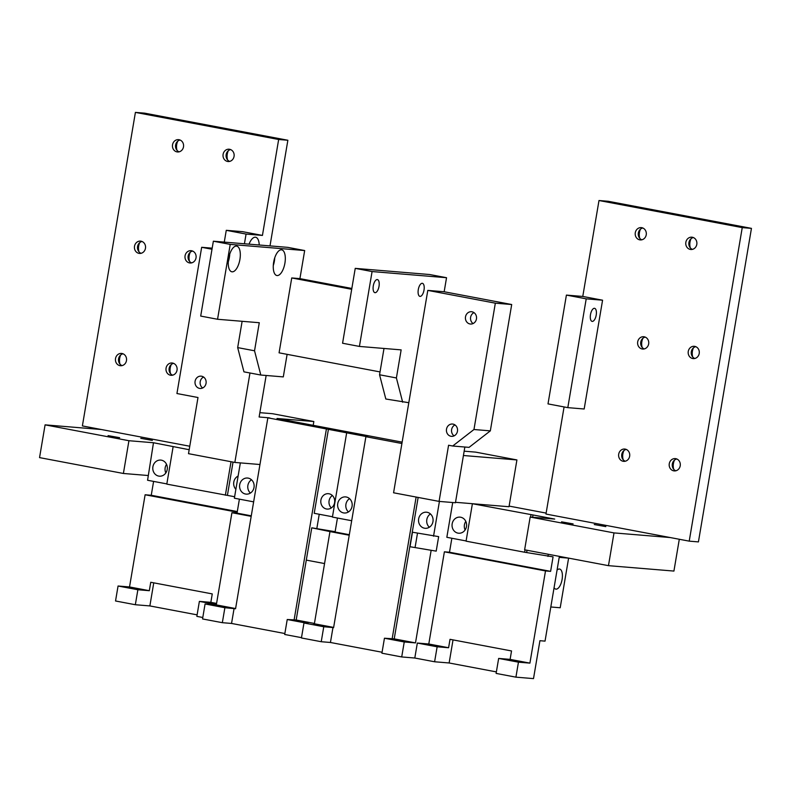<?xml version="1.0" encoding="UTF-8"?>
<svg xmlns="http://www.w3.org/2000/svg" width="791" height="791" viewBox="0 0 791 791"><rect width="100%" height="100%" fill="white"/><g stroke="black" fill="none" stroke-linecap="round" stroke-linejoin="round"><path stroke-width="1.19" d="M351.837 288.448L299.918 278.63L291.741 277.948L351.698 289.288M380.026 371.918L279.075 352.826L291.741 277.948M384.001 348.455L379.551 374.766L385.82 399.01L408.809 402.708L427.802 290.396L444.166 291.75L446.539 277.71L372.086 271.55L359.421 346.428L401.146 349.879L396.4 377.96L402.668 402.194M446.539 277.71L429.691 274.526L355.238 268.367L342.572 343.235L359.421 346.428M464.159 451.177L475.628 452.126L516.918 459.937L463.427 455.507M189.761 446.233L101.337 429.513L45.087 424.856L128.933 440.716L153.484 442.742L147.571 480.266L166.832 483.904M189.168 449.713L153.484 442.742M108.07 435.623L119.639 437.69L108.07 435.623M140.798 438.333L152.366 440.399L140.798 438.333M532.62 517.245L533.005 514.971L472.395 503.729L509.008 506.724L516.918 459.937M533.005 514.971L554.709 519.074L530.168 517.047L614.004 532.907L670.254 537.554L545.968 514.051L564.082 406.93M509.117 506.092L546.126 513.092M561.551 521.842L573.109 523.909L561.551 521.842M594.268 524.542L605.837 526.608L594.268 524.542M313.196 425.321L313.839 421.524L277.018 418.479L402.135 442.139M284.859 633.532L231.545 623.446L222.34 622.685L202.545 618.948L205.077 603.968L224.881 607.715L235.56 608.754L267.852 417.826L269.899 417.994L268.821 417.905M268.841 417.796L259.122 416.995L266.152 375.478M259.952 464.515L234.848 462.438L249.976 372.986M554.076 587.693A10.214 4.39 100.7 0 0 555.796 589.117A10.214 4.39 100.7 0 0 562.094 579.447A10.214 4.39 100.7 0 0 559.593 569.045A10.214 4.39 100.7 0 0 557.052 570.113M550.813 606.984L560.206 607.755L568.6 558.139M269.998 245.892L287.865 140.254L144.615 113.153L135.409 112.391L278.659 139.493L262.434 235.421L242.629 231.674L226.266 230.319L246.07 234.067L244.429 243.776M177.006 150.339A11.875 10.708 94.7 0 1 176.69 144.575A11.875 10.708 94.7 0 1 177.767 141.174M227.571 159.901A11.875 10.708 94.7 0 1 227.254 154.136A11.875 10.708 94.7 0 1 228.322 150.735M189.533 261.366A11.875 10.708 94.7 0 1 189.217 255.602A11.875 10.708 94.7 0 1 190.295 252.2M138.979 251.805A11.875 10.708 94.7 0 1 138.662 246.041A11.875 10.708 94.7 0 1 139.73 242.639M119.975 364.107A11.875 10.708 94.7 0 1 119.668 358.353A11.875 10.708 94.7 0 1 120.736 354.941M170.54 373.678A11.875 10.708 94.7 0 1 170.223 367.914A11.875 10.708 94.7 0 1 171.301 364.513M568.769 558.149L559.207 557.358L545.039 641.125L539.927 640.7L533.51 678.609L515.92 677.155L496.115 673.408L498.656 658.428L510.106 659.378L511.53 650.953L450.02 639.326L448.596 647.74L437.136 646.801L434.605 661.77L449.13 662.977L496.372 671.905M453.035 639.889L449.13 662.977M434.605 661.77L414.8 658.023L401.709 656.945L404.241 641.966L415.493 642.895L394.215 638.871L384.446 638.228L404.241 641.966M384.446 638.228L381.915 653.198L401.709 656.945M314.432 623.456L296.17 620.006L287.232 619.511L307.037 623.259L303.971 623.001L301.44 637.971L321.235 641.719L330.44 642.48L382.073 652.249M287.232 619.511L284.701 634.481L301.49 637.655M237.3 511.55L151.249 495.275L145.119 494.77L129.526 586.952L149.321 590.699L150.755 582.275L212.265 593.912L210.841 602.337L199.381 601.387L196.85 616.367L202.793 617.484M129.526 586.952L118.067 586.012L115.535 600.982L135.34 604.729L149.865 605.926L197.107 614.864M153.761 582.848L149.865 605.926M210.841 602.337L216.576 603.424M145.119 494.77L237.191 512.182M149.321 590.699L137.871 589.75L135.34 604.729M405.338 641.57L393.77 639.504L405.338 641.57M325.289 626.423L313.72 624.356L325.289 626.423M216.526 603.721L208.923 602.683L216.437 604.205M226.394 607.389L214.826 605.323L226.394 607.389M519.756 661.79L508.188 659.724L519.756 661.79M438.857 646.494L427.288 644.428L438.857 646.494M308.134 622.853L296.566 620.787L308.134 622.853M139.592 589.443L128.023 587.387L139.592 589.443M199.381 601.387L216.378 604.601M515.92 677.155L518.451 662.176L529.911 663.125L510.106 659.378M529.911 663.125L545.503 570.934L444.384 551.811L428.791 644.003L417.332 643.053L414.8 658.023M448.596 647.74L428.791 644.003M437.136 646.801L417.332 643.053M118.067 586.012L137.871 589.75M259.23 245.002A13.061 5.616 100.7 0 0 255.641 237.241A13.061 5.616 100.7 0 0 249.056 244.152M273.291 265.539A13.061 5.616 100.7 0 0 274.744 257.836M273.656 262.216A13.061 5.616 100.7 0 0 276.86 275.515A13.061 5.616 100.7 0 0 284.809 263.729A13.061 5.616 100.7 0 0 281.715 249.847A13.061 5.616 100.7 0 0 273.656 262.216M228.292 261.821A13.061 5.616 100.7 0 0 229.746 254.119M228.658 258.499A13.061 5.616 100.7 0 0 231.862 271.797A13.061 5.616 100.7 0 0 239.811 260.012A13.061 5.616 100.7 0 0 236.717 246.13A13.061 5.616 100.7 0 0 228.658 258.499M203.584 377.06A6.18 5.567 -85.3 0 0 200.212 381.697A6.18 5.567 -85.3 0 0 202.674 387.986M287.113 354.348L283.297 376.902L260.803 375.033L243.944 371.849L237.676 347.605L254.534 350.789L259.28 322.718L217.555 319.267L200.696 316.074L213.362 241.206L287.815 247.365L304.673 250.549L299.918 278.63M213.362 241.206L230.221 244.389L304.673 250.549M217.555 319.267L230.221 244.389M237.676 347.605L242.125 321.294M260.803 375.033L254.534 350.789M195.09 381.272A6.18 5.567 -85.3 0 0 200.064 388.46A6.18 5.567 -85.3 0 0 206.125 382.765A6.18 5.567 -85.3 0 0 201.082 376.15A6.18 5.567 -85.3 0 0 195.09 381.272M234.848 462.438L188.505 453.668L197.997 397.517L176.937 393.532L201.665 247.296L212.186 248.166M201.665 247.296L212.008 249.254M259.863 412.665L272.549 413.713L313.839 421.524M142.014 241.482A6.18 5.567 -85.3 0 0 137.505 247.069A6.18 5.567 -85.3 0 0 141.035 253.308M180.041 140.017A6.18 5.567 -85.3 0 0 175.543 145.603A6.18 5.567 -85.3 0 0 179.063 151.842M173.575 363.356A6.18 5.567 -85.3 0 0 169.066 368.942A6.18 5.567 -85.3 0 0 172.596 375.181M192.569 251.044A6.18 5.567 -85.3 0 0 188.07 256.63A6.18 5.567 -85.3 0 0 191.59 262.879M230.606 149.578A6.18 5.567 -85.3 0 0 226.097 155.165A6.18 5.567 -85.3 0 0 229.627 161.413M123.02 353.795A6.18 5.567 -85.3 0 0 118.512 359.371A6.18 5.567 -85.3 0 0 122.041 365.62M262.434 235.421L246.07 234.067M224.278 242.105L226.266 230.319M101.337 429.513L82.383 425.924L135.409 112.391M234.057 156.41A6.18 5.567 -85.3 0 0 229.093 149.212A6.18 5.567 -85.3 0 0 223.032 154.907A6.18 5.567 -85.3 0 0 228.075 161.522A6.18 5.567 -85.3 0 0 234.057 156.41M183.502 146.839A6.18 5.567 -85.3 0 0 178.529 139.651A6.18 5.567 -85.3 0 0 172.468 145.346A6.18 5.567 -85.3 0 0 177.51 151.961A6.18 5.567 -85.3 0 0 183.502 146.839M196.03 257.866A6.18 5.567 -85.3 0 0 191.056 250.678A6.18 5.567 -85.3 0 0 184.995 256.373A6.18 5.567 -85.3 0 0 190.038 262.988A6.18 5.567 -85.3 0 0 196.03 257.866M145.465 248.305A6.18 5.567 -85.3 0 0 140.501 241.117A6.18 5.567 -85.3 0 0 134.44 246.812A6.18 5.567 -85.3 0 0 139.483 253.427A6.18 5.567 -85.3 0 0 145.465 248.305M177.026 370.178A6.18 5.567 -85.3 0 0 172.062 362.99A6.18 5.567 -85.3 0 0 166.001 368.685A6.18 5.567 -85.3 0 0 171.044 375.3A6.18 5.567 -85.3 0 0 177.026 370.178M126.471 360.617A6.18 5.567 -85.3 0 0 121.498 353.429A6.18 5.567 -85.3 0 0 115.446 359.124A6.18 5.567 -85.3 0 0 120.489 365.729A6.18 5.567 -85.3 0 0 126.471 360.617M128.933 440.716L123.396 473.473L147.937 475.5M45.087 424.856L39.55 457.613L123.396 473.473M278.659 139.493L287.865 140.254M222.34 622.685L224.881 607.715M231.545 623.446L234.087 608.477M235.589 608.546L216.329 604.897L205.077 603.968M303.971 623.001L323.766 626.749L333.604 627.629L365.897 436.701L367.944 436.869L267.852 417.826M333.644 627.421L314.373 623.773L329.966 531.582L349.236 535.23M321.235 641.719L323.766 626.749M330.44 642.48L332.971 627.51M518.451 662.176L498.656 658.428M545.503 570.934L550.615 571.359L449.496 552.237L444.384 551.811M451.859 538.256L449.496 552.237M550.615 571.359L553.067 556.854L524.631 552.237L466.067 541.163L472.395 503.729M466.107 540.945L446.836 537.307L452.719 502.522M410.025 546.729L436.197 551.139L438.659 536.624L412.477 532.224L410.025 546.729L436.197 551.139M417.5 533.174L415.137 547.154M337.45 518.026L335.077 532.007L349.325 534.706M415.493 642.895L431.085 550.714M433.537 536.209L439.42 501.425M394.215 638.871L418.142 497.43M432.964 521.605A8.078 7.287 -85.3 0 0 426.468 512.202A8.078 7.287 -85.3 0 0 418.548 519.657A8.078 7.287 -85.3 0 0 425.133 528.299A8.078 7.287 -85.3 0 0 432.964 521.605M351.688 520.725L332.418 517.077L346.666 432.845M352.074 506.309A8.078 7.287 -85.3 0 0 345.578 496.906A8.078 7.287 -85.3 0 0 337.648 504.351A8.078 7.287 -85.3 0 0 344.243 513.003A8.078 7.287 -85.3 0 0 352.074 506.309M324.557 563.558L306.295 560.107L311.763 527.815L329.966 531.582M253.634 501.85L234.373 498.201L240.345 462.893M239.396 499.161L237.033 513.132L231.921 512.716L251.182 516.355M237.033 513.132L251.271 515.831M332.477 516.76L314.215 513.31L328.463 429.078M311.763 527.815L335.137 531.69M319.238 514.259L316.875 528.24M231.921 512.716L216.329 604.897M254.02 487.434A8.078 7.287 -85.3 0 0 247.524 478.031A8.078 7.287 -85.3 0 0 239.604 485.476A8.078 7.287 -85.3 0 0 246.189 494.128A8.078 7.287 -85.3 0 0 254.02 487.434M334.603 502.68A7.722 6.961 -85.3 0 0 328.384 493.693A7.722 6.961 -85.3 0 0 320.82 500.812A7.722 6.961 -85.3 0 0 327.118 509.078A7.722 6.961 -85.3 0 0 334.603 502.68M296.17 620.006L306.295 560.107M331.33 507.931A7.722 6.961 94.7 0 1 332.358 495.502M153.602 481.403L151.249 495.275M454.993 424.935A6.18 5.567 -85.3 0 0 451.621 429.582A6.18 5.567 -85.3 0 0 454.093 435.861M473.987 312.633A6.18 5.567 -85.3 0 0 470.615 317.27A6.18 5.567 -85.3 0 0 473.087 323.559M379.018 286.362A6.654 2.857 -79.3 0 1 374.924 292.66A6.654 2.857 -79.3 0 1 373.342 285.591A6.654 2.857 -79.3 0 1 377.396 279.589A6.654 2.857 -79.3 0 1 379.018 286.362M424.016 290.079A6.654 2.857 -79.3 0 1 419.922 296.378A6.654 2.857 -79.3 0 1 418.34 289.318A6.654 2.857 -79.3 0 1 422.394 283.316A6.654 2.857 -79.3 0 1 424.016 290.079M372.086 271.55L355.238 268.367M396.4 377.96L379.551 374.766M427.802 290.396L495.334 303.171L473.967 429.513L452.689 446.015L469.053 447.37L490.331 430.868L511.698 304.525L444.166 291.75M452.689 446.015L448.576 445.244L439.074 501.395L455.438 502.75L464.861 447.024M465.504 316.845A6.18 5.567 -85.3 0 0 470.477 324.033A6.18 5.567 -85.3 0 0 476.528 318.338A6.18 5.567 -85.3 0 0 471.495 311.723A6.18 5.567 -85.3 0 0 465.504 316.845M446.51 429.157A6.18 5.567 -85.3 0 0 451.473 436.345A6.18 5.567 -85.3 0 0 457.534 430.65A6.18 5.567 -85.3 0 0 452.492 424.035A6.18 5.567 -85.3 0 0 446.51 429.157M473.967 429.513L490.331 430.868M495.334 303.171L511.698 304.525M401.907 443.514L365.897 436.701M439.074 501.395L393.572 492.783L408.809 402.708M590.491 314.61A6.654 2.857 100.7 0 0 592.113 321.383A6.654 2.857 100.7 0 0 596.157 315.382A6.654 2.857 100.7 0 0 594.585 308.322A6.654 2.857 100.7 0 0 590.491 314.61M673.724 469.29A11.875 10.708 94.7 0 1 673.418 463.526A11.875 10.708 94.7 0 1 674.486 460.125M676.77 458.968A6.18 5.567 -85.3 0 0 672.261 464.554A6.18 5.567 -85.3 0 0 675.791 470.803M642.163 347.417A11.875 10.708 94.7 0 1 641.847 341.653A11.875 10.708 94.7 0 1 642.925 338.251M645.199 337.095A6.18 5.567 -85.3 0 0 640.7 342.681A6.18 5.567 -85.3 0 0 644.22 348.93M690.306 247.87A11.875 10.708 94.7 0 1 689.989 242.105A11.875 10.708 94.7 0 1 691.067 238.694M693.341 237.547A6.18 5.567 -85.3 0 0 688.842 243.134A6.18 5.567 -85.3 0 0 692.372 249.373M623.17 459.729A11.875 10.708 94.7 0 1 622.853 453.965A11.875 10.708 94.7 0 1 623.931 450.563M626.205 449.407A6.18 5.567 -85.3 0 0 621.696 454.993A6.18 5.567 -85.3 0 0 625.226 461.232M692.728 356.978A11.875 10.708 94.7 0 1 692.412 351.214A11.875 10.708 94.7 0 1 693.48 347.813M695.764 346.666A6.18 5.567 -85.3 0 0 691.255 352.242A6.18 5.567 -85.3 0 0 694.785 358.491M639.751 238.299A11.875 10.708 94.7 0 1 639.435 232.544A11.875 10.708 94.7 0 1 640.502 229.133M642.786 227.986A6.18 5.567 -85.3 0 0 638.278 233.563A6.18 5.567 -85.3 0 0 641.808 239.811M567.809 407.642L584.173 408.996L602.574 300.194L586.21 298.84L567.809 407.642L548.005 403.894L566.405 295.092L586.21 298.84M602.574 300.194L582.769 296.447L566.405 295.092M614.004 532.907L608.467 565.664L673.922 571.072L679.301 539.264M530.168 517.047L524.621 549.804L608.467 565.664M547.955 556.429L548.321 554.283M465.81 521.388A8.078 7.287 -85.3 0 0 465.098 529.98M466.482 526.529A8.078 7.287 -85.3 0 0 459.986 517.136A8.078 7.287 -85.3 0 0 452.066 524.581A8.078 7.287 -85.3 0 0 458.661 533.223A8.078 7.287 -85.3 0 0 466.482 526.529M751.45 228.372L608.2 201.28L598.995 200.519L742.245 227.61L751.45 228.372L698.423 541.904L689.218 541.143L670.254 537.554M629.656 456.229A6.18 5.567 -85.3 0 0 624.692 449.041A6.18 5.567 -85.3 0 0 618.631 454.736A6.18 5.567 -85.3 0 0 623.674 461.351A6.18 5.567 -85.3 0 0 629.656 456.229M680.22 465.79A6.18 5.567 -85.3 0 0 675.247 458.602A6.18 5.567 -85.3 0 0 669.196 464.297A6.18 5.567 -85.3 0 0 674.239 470.912A6.18 5.567 -85.3 0 0 680.22 465.79M699.214 353.488A6.18 5.567 -85.3 0 0 694.251 346.3A6.18 5.567 -85.3 0 0 688.19 351.995A6.18 5.567 -85.3 0 0 693.232 358.6A6.18 5.567 -85.3 0 0 699.214 353.488M648.66 343.927A6.18 5.567 -85.3 0 0 643.686 336.729A6.18 5.567 -85.3 0 0 637.625 342.424A6.18 5.567 -85.3 0 0 642.668 349.039A6.18 5.567 -85.3 0 0 648.66 343.927M646.237 234.808A6.18 5.567 -85.3 0 0 641.274 227.62A6.18 5.567 -85.3 0 0 635.213 233.315A6.18 5.567 -85.3 0 0 640.255 239.92A6.18 5.567 -85.3 0 0 646.237 234.808M696.802 244.37A6.18 5.567 -85.3 0 0 691.828 237.181A6.18 5.567 -85.3 0 0 685.777 242.877A6.18 5.567 -85.3 0 0 690.81 249.491A6.18 5.567 -85.3 0 0 696.802 244.37M742.245 227.61L689.218 541.143M582.769 296.447L598.995 200.519M349.553 498.646A8.078 7.287 -85.3 0 0 348.445 511.935M430.442 513.942A8.078 7.287 -85.3 0 0 429.345 527.241M251.498 479.771A8.078 7.287 -85.3 0 0 250.401 493.06M166.545 464.347A8.078 7.287 -85.3 0 0 165.833 472.939M167.217 469.488A8.078 7.287 -85.3 0 0 160.721 460.085A8.078 7.287 -85.3 0 0 152.801 467.54A8.078 7.287 -85.3 0 0 159.386 476.182A8.078 7.287 -85.3 0 0 167.217 469.488M238.121 476.053A8.078 7.287 -85.3 0 0 235.876 489.322M474.234 503.857L455.507 502.305M294.123 619.828L326.416 428.91M392.168 638.703L416.135 497.055M524.631 552.237L525.026 549.883M530.583 517.077L530.969 514.803M526.677 552.405L527.043 550.259M234.62 496.728L166.802 484.122L173.13 446.678M225.366 495.196L231.031 461.717M227.412 495.364L233.038 462.092"/></g></svg>
